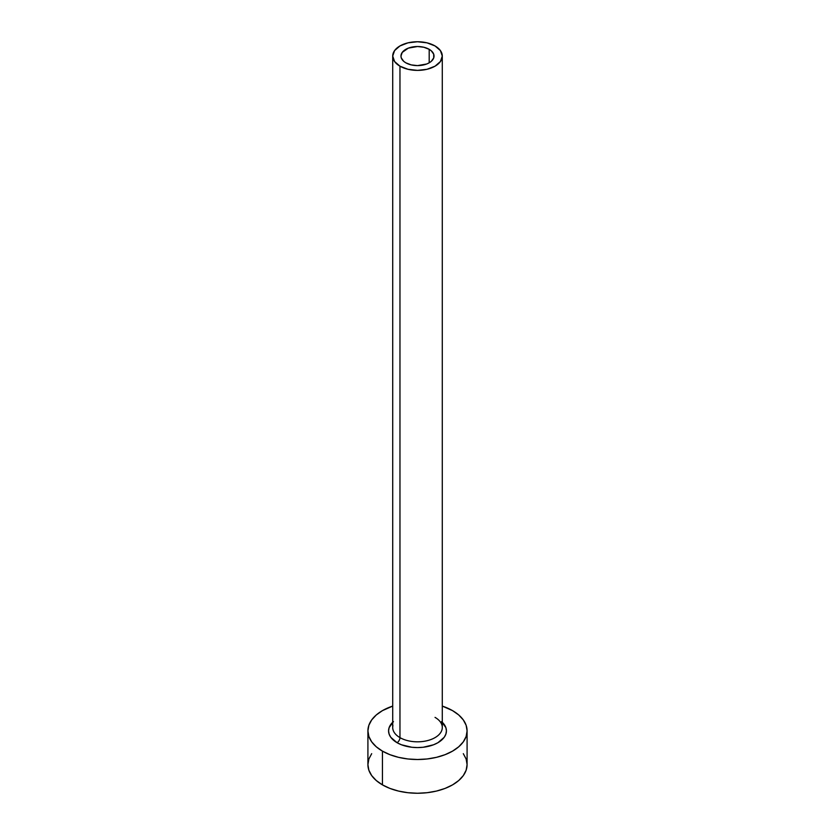 <?xml version="1.0" encoding="UTF-8"?>
<svg xmlns="http://www.w3.org/2000/svg" width="835" height="835" viewBox="0 0 835 835"><rect width="100%" height="100%" fill="white"/><g stroke="black" fill="none" stroke-linecap="round" stroke-linejoin="round"><path stroke-width="1.25" d="M405.81 62.813A16.533 9.54 180 0 1 400.967 56.06A16.533 9.54 180 0 1 411.175 47.251A16.533 9.54 180 0 1 429.19 49.317L429.19 62.813L426.685 64.003L417.5 65.61L411.175 64.879L405.81 62.813L403.754 61.362L401.291 57.928L400.967 56.06L402.23 52.417L408.315 48.127L417.5 46.52L423.825 47.251L429.19 49.317L431.246 50.768L433.709 54.202L433.709 57.928L431.246 61.362L429.19 62.813L429.19 49.317A16.533 9.54 180 0 1 434.033 56.06A16.533 9.54 180 0 1 423.825 64.879A16.533 9.54 180 0 1 405.81 62.813M392.93 725.584A24.789 14.31 0 0 0 399.965 737.629A4.133 2.39 -60 0 1 397.042 742.691A28.922 16.7 180 0 1 392.711 722.275M392.711 56.06L392.711 727.504A24.789 14.31 0 0 0 399.965 737.629A24.789 14.31 0 0 0 426.988 740.728A24.789 14.31 0 0 0 442.289 727.504L442.289 56.06A24.789 14.31 180 0 1 426.988 69.295A24.789 14.31 180 0 1 399.965 66.184L399.965 737.629L399.965 66.184A24.789 14.31 180 0 1 392.711 56.06A24.789 14.31 180 0 1 408.012 42.835A24.789 14.31 180 0 1 435.035 45.946A24.789 14.31 180 0 1 442.289 56.06L440.41 50.591L435.035 45.946L426.988 42.835L417.5 41.75L408.012 42.835L399.965 45.946L394.59 50.591L392.711 56.06L394.59 61.539L399.965 66.184L408.012 69.295L417.5 70.38L426.988 69.295L435.035 66.184L440.41 61.539L442.289 56.06M371.69 753.661L368.861 759.036L367.911 764.62A49.589 28.63 0 0 0 382.44 784.869L382.44 751.124L389.945 754.683L398.525 757.335L407.824 758.963L417.5 759.506L427.176 758.963L436.475 757.335L445.055 754.683L452.56 751.124L458.728 746.782L463.31 741.835L466.139 736.47L467.089 730.875L466.139 725.291L463.31 719.927L458.728 714.969L452.56 710.637L442.289 706.086A49.589 28.63 180 0 1 452.56 710.637A49.589 28.63 180 0 1 467.089 730.875A49.589 28.63 180 0 1 436.475 757.335A49.589 28.63 180 0 1 382.44 751.124L382.44 784.869A49.589 28.63 0 0 0 436.475 791.069A49.589 28.63 0 0 0 467.089 764.62L466.139 759.036L463.31 753.661M382.44 751.124A49.589 28.63 180 0 1 367.911 730.875A49.589 28.63 180 0 1 392.711 706.086L382.44 710.637L376.272 714.969L371.69 719.927L368.861 725.291L367.911 730.875L368.861 736.47L371.69 741.835L376.272 746.782L382.44 751.124M441.548 721.597L445.869 727.619L446.422 730.875L445.869 734.142L444.22 737.274L437.957 742.691L433.574 744.768L423.147 747.262L417.5 747.576L411.853 747.262L401.426 744.768L397.042 742.691L390.78 737.274L389.131 734.142L388.578 730.875L389.131 727.619L393.452 721.597M367.911 730.875L367.911 764.62L368.861 770.204L371.69 775.579L376.272 780.527L382.44 784.869L389.945 788.428L398.525 791.069L407.824 792.697L417.5 793.25L427.176 792.697L436.475 791.069L445.055 788.428L452.56 784.869L458.728 780.527L463.31 775.579L466.139 770.204L467.089 764.62L467.089 730.875M442.289 722.275A28.922 16.7 180 0 1 435.306 744.037A28.922 16.7 180 0 1 397.042 742.691A4.133 2.39 120 0 0 399.965 737.629A24.789 14.31 0 0 0 425.422 741.073A24.789 14.31 0 0 0 442.07 729.425A24.789 14.31 0 0 0 435.035 717.38"/></g></svg>
